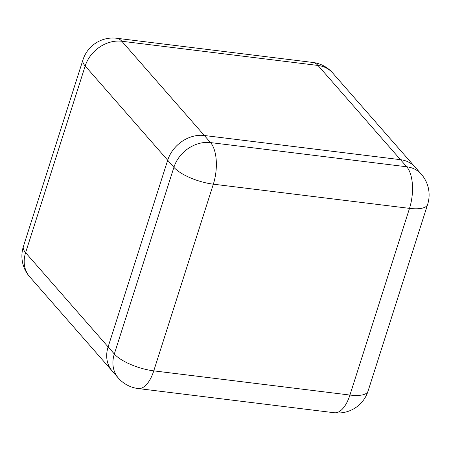 <?xml version="1.0" encoding="UTF-8"?>
<svg xmlns="http://www.w3.org/2000/svg" width="451" height="451" viewBox="0 0 451 451"><rect width="100%" height="100%" fill="white"/><g stroke="black" fill="none" stroke-linecap="round" stroke-linejoin="round"><path stroke-width="0.68" d="M400.505 159.688L204.337 135.497A31.378 25.786 138.8 0 0 167.693 160.223L108.116 346.904A31.378 25.786 138.8 0 0 112.169 370.987A31.378 25.786 -41.2 0 1 108.116 346.904L167.693 160.223A31.378 25.786 -41.2 0 1 204.337 135.497L400.505 159.688A31.378 25.786 -41.2 0 1 415.129 167.163A31.378 25.786 138.8 0 0 400.505 159.688L317.994 65.451L121.826 41.255L210.544 142.589L406.712 166.78L400.505 159.688M167.693 160.223L85.183 65.987L25.606 252.667L114.323 353.996L173.9 167.315L167.693 160.223M332.618 72.921A31.378 31.378 0 0 0 312.853 62.452A31.378 14.409 -83 0 1 317.994 65.451A31.378 25.786 -41.2 0 1 332.618 72.921L421.341 174.255A31.378 25.786 138.8 0 0 406.712 166.78A31.378 14.409 97 0 1 409.508 208.368L213.34 184.177L153.763 370.857L349.931 395.053L409.508 208.368A31.378 10.576 -162.3 0 0 427.621 204.461A31.378 31.378 0 0 0 421.341 174.255M29.659 276.745A31.378 25.786 -41.2 0 1 25.606 252.667A31.378 10.576 17.7 0 1 23.379 246.539A31.378 31.378 0 0 0 29.659 276.745L118.382 378.079A31.378 31.378 0 0 0 138.147 388.548L334.315 412.744A31.378 31.378 0 0 0 368.044 391.141L427.621 204.461M116.685 38.256A31.378 31.378 0 0 0 82.956 59.859A31.378 10.576 -162.3 0 0 85.183 65.987A31.378 25.786 -41.2 0 1 121.826 41.255A31.378 14.409 -83 0 0 116.685 38.256L312.853 62.452M138.147 388.548A31.378 14.409 97 0 0 153.763 370.857A31.378 10.576 -162.3 0 1 114.323 353.996A31.378 25.786 138.8 0 0 118.382 378.079M173.9 167.315A31.378 10.576 17.7 0 0 213.34 184.177A31.378 14.409 97 0 0 210.544 142.589A31.378 25.786 138.8 0 0 173.9 167.315M368.044 391.141A31.378 10.576 17.7 0 1 349.931 395.053A31.378 14.409 97 0 1 334.315 412.744M23.379 246.539L82.956 59.859"/></g></svg>
